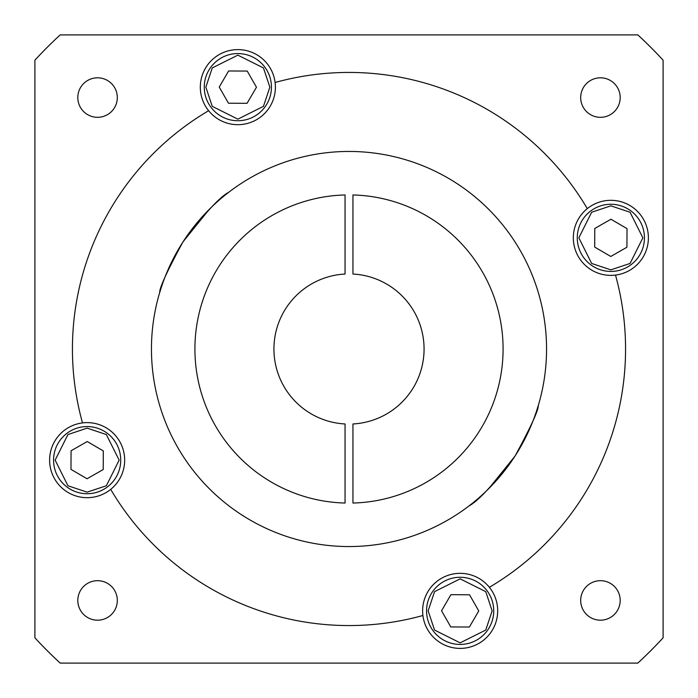 <?xml version="1.0" encoding="UTF-8"?>
<svg xmlns="http://www.w3.org/2000/svg" width="698" height="698" viewBox="0 0 698 698"><rect width="100%" height="100%" fill="white"/><g stroke="black" fill="none" stroke-linecap="round" stroke-linejoin="round"><path stroke-width="1.05" d="M53.563 460.148A33.583 33.583 0 0 1 87.145 426.565A33.583 33.583 0 0 1 120.728 460.148A33.583 33.583 0 0 1 87.145 493.73A33.583 33.583 0 0 1 53.563 460.148M204.27 87.145A33.583 33.583 0 0 1 237.852 53.563A33.583 33.583 0 0 1 271.435 87.145A33.583 33.583 0 0 1 237.852 120.728A33.583 33.583 0 0 1 204.27 87.145A33.583 33.583 0 0 0 237.852 120.728A33.583 33.583 0 0 0 271.435 87.145M644.437 237.852A33.583 33.583 0 0 1 610.855 271.435A33.583 33.583 0 0 1 577.272 237.852A33.583 33.583 0 0 1 610.855 204.27A33.583 33.583 0 0 1 644.437 237.852M493.73 610.855A33.583 33.583 0 0 1 460.148 644.437A33.583 33.583 0 0 1 426.565 610.855A33.583 33.583 0 0 1 460.148 577.272A33.583 33.583 0 0 1 493.73 610.855A33.583 33.583 0 0 0 460.148 577.272A33.583 33.583 0 0 0 426.565 610.855M520.682 446.729L525.481 437.759M529.712 428.799L532.775 421.47M535.2 414.996L536.177 412.152M536.221 412.038L538.298 405.494M515.272 455.672C530.829 426.94 538.498 410.215 538.298 405.494C538.568 410.04 530.89 426.766 515.272 455.672C493.669 484.325 478.278 501.051 469.091 505.849C478.27 501.059 493.661 484.333 515.272 455.672M182.728 242.328C204.331 213.675 219.722 196.949 228.909 192.151C219.73 196.941 204.34 213.667 182.728 242.328C167.171 271.06 159.502 287.785 159.702 292.506C159.432 287.96 167.11 271.234 182.728 242.328M209.234 209.391L183.216 241.569M615.505 275.091A37.535 37.535 0 0 1 587.297 208.632A37.535 37.535 0 0 1 648.39 237.852A37.535 37.535 0 0 1 615.505 275.091A276.565 276.565 0 0 1 489.368 587.297A37.535 37.535 0 0 1 462.486 648.32A37.535 37.535 0 0 1 422.909 615.505A276.565 276.565 0 0 1 110.703 489.368A37.535 37.535 0 0 1 49.61 460.148A37.535 37.535 0 0 1 82.495 422.909A37.535 37.535 0 0 1 110.703 489.368M200.317 87.145A37.535 37.535 0 0 1 235.514 49.68A37.535 37.535 0 0 1 250.338 122.543A37.535 37.535 0 0 1 200.317 87.145M422.909 615.505A37.535 37.535 0 0 1 489.368 587.297M580.684 97.563A19.753 19.753 0 0 1 600.437 77.81A19.753 19.753 0 0 1 620.19 97.563A19.753 19.753 0 0 1 600.437 117.316A19.753 19.753 0 0 1 580.684 97.563M77.81 97.563A19.753 19.753 0 0 1 97.563 77.81A19.753 19.753 0 0 1 117.316 97.563A19.753 19.753 0 0 1 97.563 117.316A19.753 19.753 0 0 1 77.81 97.563M77.81 600.437A19.753 19.753 0 0 1 97.563 580.684A19.753 19.753 0 0 1 117.316 600.437A19.753 19.753 0 0 1 97.563 620.19A19.753 19.753 0 0 1 77.81 600.437M580.684 600.437A19.753 19.753 0 0 1 600.437 580.684A19.753 19.753 0 0 1 620.19 600.437A19.753 19.753 0 0 1 600.437 620.19A19.753 19.753 0 0 1 580.684 600.437M177.318 251.271L172.519 260.241M168.288 269.201L165.225 276.53M162.8 283.004L161.823 285.848M161.779 285.962L159.702 292.506M151.449 349A197.551 197.551 0 0 1 349 151.449A197.551 197.551 0 0 1 546.551 349A197.551 197.551 0 0 1 349 546.551A197.551 197.551 0 0 1 151.449 349M194.917 349A154.084 154.084 0 0 1 345.048 194.96L345.048 274.035A75.07 75.07 0 0 0 273.93 349A75.07 75.07 0 0 0 345.048 423.965L345.048 503.04A154.084 154.084 0 0 1 194.917 349M424.07 349A75.07 75.07 0 0 1 352.952 423.965L352.952 503.04A154.084 154.084 0 0 0 503.084 349A154.084 154.084 0 0 0 352.952 194.96L352.952 274.035A75.07 75.07 0 0 1 424.07 349M663.1 60.185L663.1 637.815A426.705 426.705 0 0 1 637.815 663.1L60.185 663.1A426.705 426.705 0 0 1 34.9 637.815L34.9 60.185A426.705 426.705 0 0 1 60.185 34.9L637.815 34.9A426.705 426.705 0 0 1 663.1 60.185M275.091 82.495A276.565 276.565 0 0 1 587.297 208.632M82.495 422.909A276.565 276.565 0 0 1 208.632 110.703M488.766 488.609L514.784 456.422M469.379 627.022L450.768 626.926L441.537 610.767L450.925 594.687L469.536 594.783L478.767 610.942L469.379 627.022M627.022 228.621L626.926 247.232L610.767 256.463L594.687 247.075L594.783 228.464L610.942 219.233L627.022 228.621M228.621 70.978L247.232 71.074L256.463 87.233L247.075 103.313L228.464 103.217L219.233 87.058L228.621 70.978M70.978 469.379L71.074 450.768L87.233 441.537L103.313 450.925L103.217 469.536L87.058 478.767L70.978 469.379M87.145 492.151L67.942 485.756L55.142 460.148L67.942 434.549L87.145 428.144L106.349 434.549L119.149 460.148L106.349 485.756L87.145 492.151M205.849 87.145L212.244 67.942L237.852 55.142L263.451 67.942L269.856 87.145L263.451 106.349L237.852 119.149L212.244 106.349L205.849 87.145M610.855 205.849L630.058 212.244L642.858 237.852L630.058 263.451L610.855 269.856L591.651 263.451L578.851 237.852L591.651 212.244L610.855 205.849M492.151 610.855L485.756 630.058L460.148 642.858L434.549 630.058L428.144 610.855L434.549 591.651L460.148 578.851L485.756 591.651L492.151 610.855M87.145 426.565A33.583 33.583 0 0 1 120.728 460.148A33.583 33.583 0 0 1 87.145 493.73M610.855 271.435A33.583 33.583 0 0 1 577.272 237.852A33.583 33.583 0 0 1 610.855 204.27"/></g></svg>
